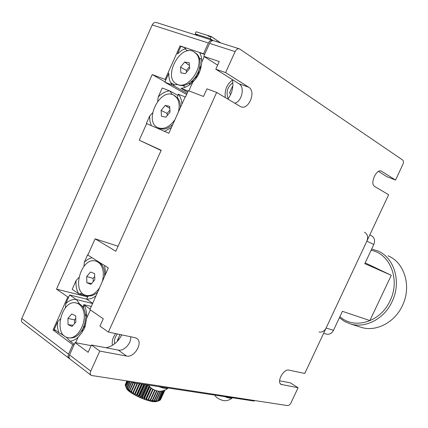<?xml version="1.0" encoding="UTF-8"?>
<svg xmlns="http://www.w3.org/2000/svg" width="428" height="428" viewBox="0 0 428 428"><rect width="100%" height="100%" fill="white"/><g stroke="black" fill="none" stroke-linecap="round" stroke-linejoin="round"><path stroke-width="0.64" d="M279.607 380.808L290.307 382.841L298.091 387.72L281.084 384.408C276.354 382.044 283.657 368.556 288.825 370.092L304.784 373.457L388.635 194.767L374.719 186.49C369.525 183.922 376.394 168.37 381.492 171.195L395.542 180.054L386.88 176.678L378.545 171.446M395.542 180.054L402.844 164.48C403.679 162.426 403.641 160.955 402.737 160.072L239.61 48.926C237.818 48.391 236.32 49.279 235.106 51.595L225.615 72.599L248.711 87.205C256.618 91.64 248.475 110.815 240.504 106.593L216.654 92.437L206.943 88.837L203.509 96.461L188.32 90.688L185.431 97.113L185.137 96.996L168.835 133.258L146.66 123.606L139.239 140.197L161.201 150.249L115.806 251.247L95.118 238.824L87.831 255.109L108.311 267.917L89.923 309.594L103.255 318.79L99.943 326.136L108.391 332.064L134.964 337.665L136.644 338.339C143.567 342.159 134.601 358.006 126.613 356.048L99.794 351.094L90.747 371.119C89.96 373.072 90.153 374.521 91.325 375.468L287.568 405.6C288.868 405.589 290.029 404.637 291.045 402.743L298.091 387.72M234.747 103.202C241.895 101.548 245.11 87.114 239.001 83.776L215.798 69.197L219.248 61.546L203.765 56.325L209.581 43.389C210.763 41.136 212.251 40.28 214.054 40.815L239.172 48.787M225.615 72.599L215.798 69.197M216.654 92.437L108.391 332.064M118.058 246.234L95.118 238.824M161.089 150.501L139.239 140.197M91.127 375.313L70.176 359.22C68.994 358.268 68.785 356.84 69.545 354.93L75.087 342.598L88.147 352.303L91.442 344.989L99.794 351.094M232.463 79.667C233.715 86.638 232.195 93.127 227.899 99.13M203.765 56.325L217.627 65.142M91.148 345.642L75.087 342.598M121.771 334.883C118.005 342.063 112.746 346.359 105.989 347.755M130.647 336.75C131.69 343.026 123.922 351.468 118.288 350.099L91.442 344.989M91.95 257.683L88.061 259.213L84.38 262.027L87.649 254.719L87.965 254.815M87.927 254.895L87.649 254.719M76.061 280.624C75.692 285.808 76.569 290.179 78.698 293.752L72.177 289.317L76.061 280.624L78.822 277.467M92.485 303.126L86.456 299.028C89.527 299.343 92.603 298.343 95.679 296.026M105.855 273.38L104.475 265.521M86.456 299.028L88.43 295.909M83.952 266.253L84.38 262.027M82.486 293.415L79.025 293.934L88.216 296.224M79.025 293.934L78.698 293.752M105.416 274.364L104.593 272.813M169.6 90.854C165.62 91.282 161.827 93.315 158.221 96.953L162.233 87.997L169.948 91.004L172.2 94.502M146.644 123.649L146.339 123.521L149.682 116.047L149.928 121.194L151.325 125.639M164.47 131.359L171.43 127.491M177.454 97.745L178.187 94.197L185.479 97.012M146.633 123.665L146.339 123.521M149.682 116.047L152.555 112.842M157.702 101.27L158.221 96.953M177.946 95.471L169.948 91.004M181.884 104.229C181.691 100.061 180.514 96.739 178.364 94.251M172.388 124.826L172.661 124.751M208.201 35.567L208.008 35.995L211.143 37.006L211.336 36.578L196.152 31.784L195.2 33.908L210.292 38.681L212.823 40.43C211.025 39.89 209.533 40.746 208.356 42.993L203.519 53.762L180.081 45.924L165.101 79.426L152.229 74.568L56.517 289.146L67.801 296.968L53.045 329.961L55.87 330.523M204.268 54.244L203.519 53.762M201.658 59.503L199.405 58.085M187.929 50.862L184.58 48.755M180.841 46.401L186.078 48.155L181.627 50.418L177.459 53.955L180.841 46.401L180.081 45.924M174.678 84.894L170.59 82.561M165.866 79.865L165.101 79.426M164.994 81.818L152.229 74.568M87.74 296.914L56.517 289.146M68.657 297.176L67.801 296.968M74.033 344.947L72.771 344.711L68.528 354.154C67.768 356.059 67.977 357.487 69.159 358.439L69.625 358.685M68.962 358.29L22.54 322.621C21.346 321.663 21.1 320.278 21.801 318.475L152.218 24.952C153.331 22.834 154.792 22.047 156.6 22.593L212.384 40.291M72.771 344.711L53.045 329.961M188.165 91.03L181.028 88.318C185.105 87.884 189.037 85.782 192.83 82.016L188.844 90.891M204.247 56.63L201.695 62.295C201.85 58.55 201.192 55.356 199.721 52.719L204.648 54.367M187.111 93.384L172.586 85.118L164.844 82.16L168.862 73.177C168.627 78.126 169.75 82.058 172.233 84.969M186.608 94.502L164.844 82.16M232.532 79.999C226.867 84.172 224.454 90.035 225.299 97.579M201.695 62.295C201.08 70.331 198.127 76.906 192.83 82.016M181.028 88.318L187.662 92.154M190.749 83.925L189.422 83.144M190.305 84.284L188.919 83.471M185.506 87.157L182.868 85.632M177.625 84.551L172.586 85.118M191.113 81.876L194.232 80.55M200.277 70.042L199.881 66.313M190.941 82.021L193.841 80.972M200.459 69.422L199.913 66.094M74.328 344.289L70.181 341.196C72.926 340.87 75.569 339.543 78.11 337.221L75.644 342.705M90.383 309.909L86.617 318.293C86.97 312.921 86.06 308.411 83.877 304.768L90.153 309.091M69.646 294.962L76.147 299.44C72.573 299.108 69.111 300.504 65.773 303.629L69.646 294.962L86.6 299.124M57.507 322.102L57.566 327.629L58.69 332.626L54.276 329.33L57.507 322.102L60.246 318.956M76.147 299.44L92.646 303.538M65.366 307.834L65.773 303.629M70.181 341.196L66.105 337.013M64.12 335.691L58.69 332.626M115.555 333.573L113.607 336.9C112.275 339.928 111.901 342.732 112.478 345.31M86.617 318.293L85.097 326.537L84.423 328.196L81.662 332.936L78.11 337.221M83.733 308.492L83.465 307.646L83.744 304.629L91.341 306.437M82.187 306.18L83.615 306.518M76.478 299.621L79.704 304.121M81.218 331.427L83.829 329.426M86.702 316.394L85.397 313.981M85.616 316.725L85.033 312.044L83.711 308.449C82.213 305.651 80.186 303.944 77.629 303.324L76.264 302.997C61.573 298.83 52.751 335.418 67.993 337.639C78.26 340.463 88.746 318.994 82.342 308.128C80.844 305.33 78.816 303.618 76.264 302.997M319.02 332.005C322 332.556 324.354 331.24 326.088 328.067L333.508 330.277L342.416 311.317L369.883 320.561L391.272 275.295L364.811 263.664L373.815 244.495L366.876 241.141C368.385 237.053 367.582 234.079 364.469 232.211M326.088 328.067L366.876 241.141M391.272 275.295L365.175 262.894M369.813 234.876L371.413 235.673C374.505 237.524 375.308 240.466 373.815 244.495M333.508 330.277C331.796 333.407 329.464 334.701 326.505 334.156L326.371 334.118M371.675 249.059L377.646 250.894C394.365 257.506 401.753 282.191 392.048 301.713C384.141 319.01 365.175 328.725 350.254 323.873L344.492 321.417L339.399 317.747M360.258 327.056L361.146 327.34C375.907 332.139 394.605 322.659 402.363 305.72C411.891 286.605 404.535 262.369 387.998 255.81M339.918 316.634C354.143 329.886 380.476 322.214 390.042 300.793C400.56 279.853 390.143 253.574 371.087 250.31M254.483 400.56L254.243 401.079L134.018 382.873L131.551 381.83M134.018 382.873L134.301 382.247M157.097 401.368L155.696 401.662C148.805 402.641 127.715 392.877 126.421 388.11M163.014 390.807L158.44 400.785L155.739 401.646L157.509 400.859L162.014 391.037M161.709 391.096L157.509 400.859M157.231 400.865L154.561 401.667L156.118 400.827L160.516 391.24M160.163 391.262L155.792 400.801L156.118 400.827M155.792 400.801L153.181 401.566L154.513 400.651L158.82 391.251M158.44 391.203L154.139 400.597L154.513 400.651M154.139 400.597L151.624 401.33L152.716 400.335L157.039 390.892M156.643 390.775L152.304 400.25L152.716 400.335M152.304 400.25L149.912 400.972L150.752 399.886L155.166 390.245M154.749 390.074L150.314 399.768L150.752 399.886M150.314 399.768L148.067 400.496L153.213 389.357M152.791 389.132L148.2 399.164L148.66 399.303M148.2 399.164L146.13 399.913L146.472 398.607L151.25 388.169M150.838 387.848L145.996 398.441L146.472 398.607M145.996 398.441L144.124 399.222L144.225 397.794L149.452 386.361M149.099 385.879L143.738 397.607L144.225 397.794M143.738 397.607L142.08 398.441L141.957 396.89L147.435 384.9M146.89 384.82L141.465 396.686L141.957 396.89M141.465 396.686L140.042 397.58L139.699 395.905L144.899 384.521M144.354 384.435L139.218 395.686L139.699 395.905M139.218 395.686L138.041 396.66L137.5 394.857L142.39 384.141M141.855 384.06L137.035 394.627L137.5 394.857M137.035 394.627L136.104 395.686L135.387 393.765L139.945 383.766M139.432 383.691L134.948 393.525L135.387 393.765M134.948 393.525L134.269 394.686L133.402 392.642L137.607 383.413M137.121 383.338L132.99 392.396L133.402 392.642M132.99 392.396L132.568 393.664L131.573 391.508L135.414 383.081M134.964 383.012L131.203 391.267L131.573 391.508M131.203 391.267L131.022 392.647L129.935 390.39L133.466 382.637M133.103 382.482L129.609 390.149L129.935 390.39M129.609 390.149L129.663 391.652L128.512 389.293L131.856 381.958M131.53 381.83L128.234 389.063L128.512 389.293M128.234 389.063L128.507 390.689L127.325 388.25L130.331 381.642M130.032 381.599L127.105 388.03L127.325 388.25M127.105 388.03L127.576 389.774L126.399 387.265L129.047 381.45M128.807 381.412L126.399 387.265M126.233 387.062L126.886 388.929L125.736 386.361L128.042 381.295M127.865 381.268L125.736 386.361M125.629 386.179L126.437 388.159L125.356 385.553L127.341 381.188M127.228 381.171L125.356 385.553M125.388 385.211L126.945 381.129M126.902 381.123L125.254 384.847M125.452 384.312L126.865 381.118M164.919 390.122L160.559 399.618M164.668 390.229L160.088 400.217L164.753 390.192M160.088 400.217L159.617 400.394M164.015 390.486L159.393 400.571L164.191 390.422M159.393 400.571L156.696 401.496L158.665 400.752L163.255 390.737M139.293 383.67L134.269 394.686M141.438 383.996L136.104 395.686M143.669 384.333L138.041 396.66M145.937 384.676L140.042 397.58M148.211 385.018L142.08 398.441M149.805 386.789L144.124 399.222M151.437 388.303L146.13 399.913M120.514 334.616L119.91 334.846L117.347 340.511L117.684 340.966M117.802 339.511L119.364 338.901M232.811 86.611L232.281 86.702L229.611 92.592L230.531 94.786M232.714 87.403L232.415 86.681M224.593 396.59C228.622 398.088 231.179 398.554 232.265 397.987C229.916 399.902 227.231 400.817 224.213 400.736C221.078 400.159 218.371 398.891 216.092 396.927L214.738 395.098M168.022 388.175C165.401 390.315 162.41 391.347 159.05 391.267C155.615 390.705 152.684 389.384 150.265 387.308L148.58 385.077M158.724 386.612C163.512 388.356 166.615 388.87 168.033 388.164L168.177 388.046M67.993 337.639L69.384 337.906C74.841 338.5 79.426 335.22 83.134 328.057L84.894 322.974L85.595 317.678M75.842 322.065L75.703 315.794L71.738 313.981L67.924 318.4L68.041 324.633L71.995 326.494L75.842 322.065M73.044 325.285L68.041 324.633M75.761 318.448L74.488 319.919L74.563 323.536M74.488 319.919L67.924 318.4M82.636 329.062L85.049 325.713L86.253 320.631M104.641 276.087C104.828 272.224 104.181 268.923 102.683 266.179C101.297 263.739 99.451 262.193 97.145 261.529L96.075 261.214M87.376 295.705L87.537 295.748C90.784 296.444 94.021 295.374 97.247 292.533M102.41 281.052C103.913 275.134 103.555 270.047 101.345 265.788C99.954 263.348 98.108 261.797 95.808 261.134C81.143 256.276 70.904 292.49 86.178 295.406C90.886 296.251 95.198 293.908 99.119 288.376M94.797 279.832L94.615 273.636L90.549 272.01L86.681 276.531L86.847 282.694L90.897 284.363L94.797 279.832M91.597 283.55L86.847 282.694M94.7 276.531L93.133 278.35L93.229 281.651M93.133 278.35L86.681 276.531M180.397 107.54C180.498 103.827 179.701 100.789 178 98.419L174.351 95.455M158.67 128.042L159.36 128.389C163.635 130.042 168.118 128.721 172.805 124.43M178.342 112.109C179.819 106.219 179.295 101.431 176.769 97.739L173.57 95.027C159.617 87.43 143.321 122.076 158.103 127.763C163.994 129.711 169.616 127.004 174.961 119.631M170.034 112.2L169.665 106.326L165.197 105.449L161.115 110.397L161.463 116.239L165.909 117.165L170.034 112.2M169.9 110.071L167.129 113.415L167.257 115.539M167.129 113.415L161.115 110.397M169.793 108.375L165.197 105.449M177.262 84.327L178.059 84.781C184.147 87.055 190.069 84.316 195.821 76.564L198.314 71.845C200.941 64.805 200.716 59.091 197.629 54.704L194.713 52.296M196.425 53.944L193.841 51.745C180.225 43.474 162.33 77.719 176.834 84.081C188.272 91.025 205.809 64.307 196.425 53.944M189.636 68.517L189.219 62.734L184.645 62.055L180.509 67.11L180.905 72.867L185.458 73.6L189.636 68.517M189.502 66.677L186.405 70.449L186.533 72.289M186.405 70.449L180.509 67.11M189.411 65.447L184.645 62.055M193.312 79.779L197.078 76.173L198.298 73.862L199.191 69.341M211.336 36.578L214.15 38.467L213.957 38.895L214.134 38.509M214.3 38.563L217.092 40.441L216.9 40.869L217.071 40.483M217.237 40.537L220.003 42.393L219.88 42.666M220.046 42.72L219.981 42.442M220.147 42.495L220.875 42.982M211.068 36.958L210.292 38.681M197.902 35.695L195.2 33.908M208.094 36.022L208.276 35.615M281.972 384.745L280.329 383.702M248.711 87.205L239.001 83.776M235.106 51.595L209.581 43.389M69.545 354.93L90.747 371.119M126.613 356.048L118.288 350.099M381.797 171.361L380.856 170.997M208.356 42.993L152.218 24.952M21.801 318.475L68.528 354.154M117.379 333.958C114.822 337.317 113.944 340.576 114.736 343.732M232.886 82.604C227.316 86.932 225.749 92.32 228.178 98.761M381.492 171.195L381.193 171.082M326.505 334.156L323.616 333.326M350.254 323.873L361.146 327.34M156.851 401.459L158.296 400.95M85.049 325.713L83.134 328.057M87.537 295.748L86.178 295.406M159.36 128.389L158.103 127.763M178.059 84.781L176.834 84.081M198.298 73.862L198.314 71.845M197.078 76.173L195.821 76.564M201.032 67.025L200.026 66.404M192.279 82.567L191.263 81.967"/></g></svg>
